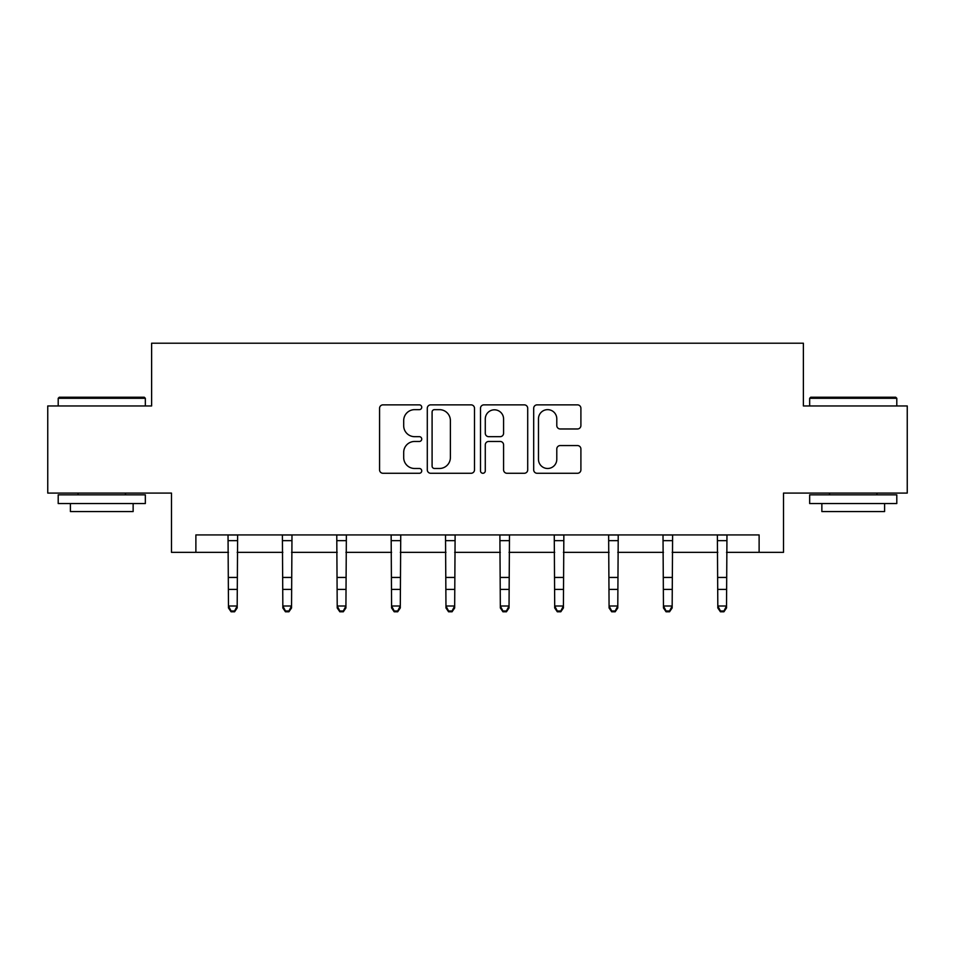 <?xml version="1.0" encoding="UTF-8"?>
<svg xmlns="http://www.w3.org/2000/svg" width="955" height="955" viewBox="0 0 955 955"><rect width="100%" height="100%" fill="white"/><g stroke="black" fill="none" stroke-linecap="round" stroke-linejoin="round"><path stroke-width="1.43" d="M421.74 407.248A2.399 2.399 0 0 0 419.341 404.86L382.991 404.86A3.426 3.426 0 0 0 379.565 408.274L379.565 469.86A3.426 3.426 0 0 0 382.991 473.274L419.341 473.274A2.399 2.399 0 0 0 421.74 470.887A2.399 2.399 0 0 0 419.341 468.487L414.637 468.487A10.947 10.947 0 0 1 403.69 457.541L403.69 452.407A10.947 10.947 0 0 1 414.637 441.461L419.341 441.461A2.399 2.399 0 0 0 421.74 439.073A2.399 2.399 0 0 0 419.341 436.674L414.637 436.674A10.947 10.947 0 0 1 403.69 425.727L403.69 420.594A10.947 10.947 0 0 1 414.637 409.647L419.341 409.647A2.399 2.399 0 0 0 421.74 407.248M577.489 428.974A3.426 3.426 0 0 0 580.903 425.56L580.903 408.274A3.426 3.426 0 0 0 577.489 404.86L537.116 404.86A3.426 3.426 0 0 0 533.69 408.274L533.69 469.86A3.426 3.426 0 0 0 537.116 473.274L577.489 473.274A3.426 3.426 0 0 0 580.903 469.86L580.903 448.993A3.426 3.426 0 0 0 577.489 445.567L560.203 445.567A3.426 3.426 0 0 0 556.789 448.993L556.789 459.343A9.156 9.156 0 0 1 547.633 468.487A9.156 9.156 0 0 1 538.477 459.343L538.477 418.791A9.156 9.156 0 0 1 547.633 409.647A9.156 9.156 0 0 1 556.789 418.791L556.789 425.56A3.426 3.426 0 0 0 560.203 428.974L577.489 428.974M195.882 552.348L195.882 534.919L759.118 534.919L759.118 552.348L783.518 552.348L783.518 493.09L907.25 493.09L907.25 405.959L803.382 405.959L803.382 343.215L151.618 343.215L151.618 405.959L47.75 405.959L47.75 493.09L171.482 493.09L171.482 552.348L228.472 552.348M474.504 408.274A3.426 3.426 0 0 0 471.09 404.86L430.717 404.86A3.426 3.426 0 0 0 427.291 408.274L427.291 469.86A3.426 3.426 0 0 0 430.717 473.274L471.09 473.274A3.426 3.426 0 0 0 474.504 469.86L474.504 408.274M483.91 404.86L524.283 404.86A3.426 3.426 0 0 1 527.709 408.274L527.709 469.86A3.426 3.426 0 0 1 524.283 473.274L507.01 473.274A3.426 3.426 0 0 1 503.583 469.86L503.583 444.887A3.426 3.426 0 0 0 500.169 441.461L488.709 441.461A3.426 3.426 0 0 0 485.283 444.887L485.283 470.887A2.399 2.399 0 0 1 482.884 473.274A2.399 2.399 0 0 1 480.496 470.887L480.496 408.274A3.426 3.426 0 0 1 483.91 404.86M237.186 552.348L282.835 552.348M291.55 552.348L337.211 552.348M345.925 552.348L391.586 552.348M400.3 552.348L445.961 552.348M454.676 552.348L500.325 552.348M509.039 552.348L554.7 552.348M563.414 552.348L609.075 552.348M617.789 552.348L663.45 552.348M672.165 552.348L717.814 552.348M726.528 552.348L759.118 552.348M434.477 409.647A2.399 2.399 0 0 0 432.09 412.035L432.09 466.1A2.399 2.399 0 0 0 434.477 468.487L439.443 468.487A10.947 10.947 0 0 0 450.39 457.541L450.39 420.594A10.947 10.947 0 0 0 439.443 409.647L434.477 409.647M503.583 418.97A9.156 9.156 0 0 0 494.439 409.814A9.156 9.156 0 0 0 485.283 418.97L485.283 433.248A3.426 3.426 0 0 0 488.709 436.674L500.169 436.674A3.426 3.426 0 0 0 503.583 433.248L503.583 418.97M228.03 534.919L228.472 606.007L237.186 606.007L237.186 607.941L234.572 611.785L234.572 611.009L231.086 611.009L231.086 611.785L234.572 611.785M234.572 611.009L237.186 606.007L237.628 534.919M231.086 611.785L228.472 607.941L228.472 606.007L231.086 611.009M59.258 397.244L144.3 397.244L145.339 398.283L58.207 398.283L59.258 397.244M101.779 503.548L58.207 503.548L58.207 494.833L145.339 494.833L145.339 503.548L101.779 503.548M133.139 503.548L133.139 511.57L70.407 511.57L70.407 503.548M810.7 397.244L895.742 397.244L896.793 398.283L809.661 398.283L810.7 397.244M853.221 503.548L809.661 503.548L809.661 494.833L896.793 494.833L896.793 503.548L853.221 503.548M884.593 503.548L884.593 511.57L821.861 511.57L821.861 503.548M282.394 534.919L282.835 606.007L291.55 606.007L291.55 607.941L288.935 611.785L288.935 611.009L285.45 611.009L285.45 611.785L288.935 611.785M288.935 611.009L291.55 606.007L291.991 534.919M285.45 611.785L282.835 607.941L282.835 606.007L285.45 611.009M336.769 534.919L337.211 606.007L345.925 606.007L345.925 607.941L343.311 611.785L343.311 611.009L339.825 611.009L339.825 611.785L343.311 611.785M343.311 611.009L345.925 606.007L346.367 534.919M339.825 611.785L337.211 607.941L337.211 606.007L339.825 611.009M391.144 534.919L391.586 606.007L400.3 606.007L400.3 607.941L397.686 611.785L397.686 611.009L394.2 611.009L394.2 611.785L397.686 611.785M397.686 611.009L400.3 606.007L400.742 534.919M394.2 611.785L391.586 607.941L391.586 606.007L394.2 611.009M445.519 534.919L445.961 606.007L454.676 606.007L454.676 607.941L452.061 611.785L452.061 611.009L448.575 611.009L448.575 611.785L452.061 611.785M452.061 611.009L454.676 606.007L455.117 534.919M448.575 611.785L445.961 607.941L445.961 606.007L448.575 611.009M499.883 534.919L500.325 606.007L509.039 606.007L509.039 607.941L506.425 611.785L506.425 611.009L502.939 611.009L502.939 611.785L506.425 611.785M506.425 611.009L509.039 606.007L509.481 534.919M502.939 611.785L500.325 607.941L500.325 606.007L502.939 611.009M554.258 534.919L554.7 606.007L563.414 606.007L563.414 607.941L560.8 611.785L560.8 611.009L557.314 611.009L557.314 611.785L560.8 611.785M560.8 611.009L563.414 606.007L563.856 534.919M557.314 611.785L554.7 607.941L554.7 606.007L557.314 611.009M608.633 534.919L609.075 606.007L617.789 606.007L617.789 607.941L615.175 611.785L615.175 611.009L611.689 611.009L611.689 611.785L615.175 611.785M615.175 611.009L617.789 606.007L618.231 534.919M611.689 611.785L609.075 607.941L609.075 606.007L611.689 611.009M663.009 534.919L663.45 606.007L672.165 606.007L672.165 607.941L669.551 611.785L669.551 611.009L666.065 611.009L666.065 611.785L669.551 611.785M669.551 611.009L672.165 606.007L672.607 534.919M666.065 611.785L663.45 607.941L663.45 606.007L666.065 611.009M717.372 534.919L717.814 606.007L726.528 606.007L726.528 607.941L723.914 611.785L723.914 611.009L720.428 611.009L720.428 611.785L723.914 611.785M723.914 611.009L726.528 606.007L726.97 534.919M720.428 611.785L717.814 607.941L717.814 606.007L720.428 611.009M237.592 534.991L228.054 534.991M237.186 577.441L228.472 577.441M237.186 589.402L228.472 589.402M237.186 540.649L228.472 540.649M291.967 534.991L282.429 534.991M291.55 577.441L282.835 577.441M291.55 589.402L282.835 589.402M291.55 540.649L282.835 540.649M346.343 534.991L336.805 534.991M345.925 577.441L337.211 577.441M345.925 589.402L337.211 589.402M345.925 540.649L337.211 540.649M400.718 534.991L391.168 534.991M400.3 577.441L391.586 577.441M400.3 589.402L391.586 589.402M400.3 540.649L391.586 540.649M455.081 534.991L445.543 534.991M454.676 577.441L445.961 577.441M454.676 589.402L445.961 589.402M454.676 540.649L445.961 540.649M509.457 534.991L499.919 534.991M509.039 577.441L500.325 577.441M509.039 589.402L500.325 589.402M509.039 540.649L500.325 540.649M563.832 534.991L554.282 534.991M563.414 577.441L554.7 577.441M563.414 589.402L554.7 589.402M563.414 540.649L554.7 540.649M618.195 534.991L608.657 534.991M617.789 577.441L609.075 577.441M617.789 589.402L609.075 589.402M617.789 540.649L609.075 540.649M672.571 534.991L663.033 534.991M672.165 577.441L663.45 577.441M672.165 589.402L663.45 589.402M672.165 540.649L663.45 540.649M726.946 534.991L717.408 534.991M726.528 577.441L717.814 577.441M726.528 589.402L717.814 589.402M726.528 540.649L717.814 540.649M58.207 405.959L58.207 398.283M78.071 494.833L78.071 493.09M125.475 494.833L125.475 493.09M145.339 405.959L145.339 398.283M809.661 405.959L809.661 398.283M829.525 494.833L829.525 493.09M876.929 494.833L876.929 493.09M896.793 405.959L896.793 398.283"/></g></svg>
